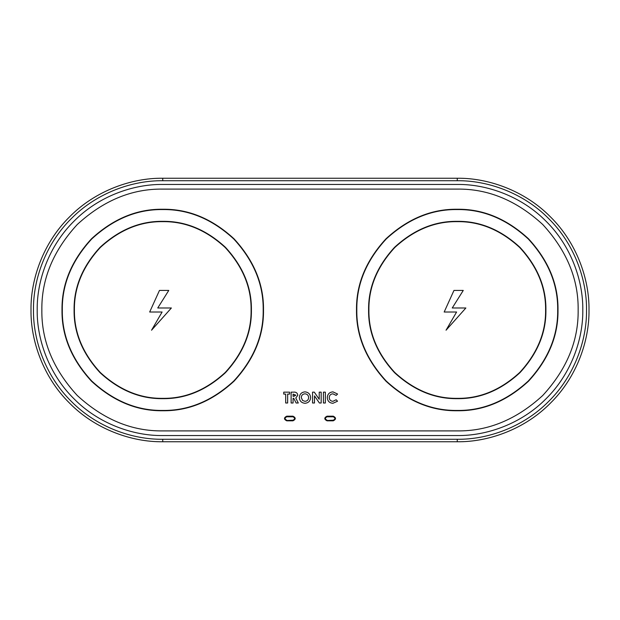 <?xml version="1.0" encoding="UTF-8"?>
<svg xmlns="http://www.w3.org/2000/svg" width="620" height="620" viewBox="0 0 620 620"><rect width="100%" height="100%" fill="white"/><g stroke="black" fill="none" stroke-linecap="round" stroke-linejoin="round"><path stroke-width="0.93" d="M457.25 221.34C434.62 221.038 413.726 229.695 394.56 247.31C376.945 266.476 368.288 287.37 368.59 310C368.288 332.63 376.945 353.524 394.56 372.69C413.726 390.305 434.62 398.962 457.25 398.66C479.88 398.962 500.774 390.305 519.94 372.69C537.556 353.524 546.212 332.63 545.91 310C546.212 287.37 537.556 266.476 519.94 247.31C500.774 229.695 479.88 221.038 457.25 221.34C434.62 221.038 413.726 229.695 394.56 247.31C376.945 266.476 368.288 287.37 368.59 310C368.288 332.63 376.945 353.524 394.56 372.69C413.726 390.305 434.62 398.962 457.25 398.66C479.88 398.962 500.774 390.305 519.94 372.69C537.556 353.524 546.212 332.63 545.91 310C546.212 287.37 537.556 266.476 519.94 247.31C500.774 229.695 479.88 221.038 457.25 221.34M457.25 410.44C482.887 410.781 506.555 400.977 528.271 381.021C548.227 359.305 558.031 335.637 557.69 310C558.031 284.363 548.227 260.695 528.271 238.979C506.555 219.023 482.887 209.219 457.25 209.56C431.613 209.219 407.945 219.023 386.229 238.979C366.273 260.695 356.469 284.363 356.81 310C356.469 335.637 366.273 359.305 386.229 381.021C407.945 400.977 431.613 410.781 457.25 410.44M162.75 221.34C140.12 221.038 119.226 229.695 100.06 247.31C82.445 266.476 73.788 287.37 74.09 310C73.788 332.63 82.445 353.524 100.06 372.69C119.226 390.305 140.12 398.962 162.75 398.66C185.38 398.962 206.274 390.305 225.44 372.69C243.056 353.524 251.712 332.63 251.41 310C251.712 287.37 243.056 266.476 225.44 247.31C206.274 229.695 185.38 221.038 162.75 221.34C140.12 221.038 119.226 229.695 100.06 247.31C82.445 266.476 73.788 287.37 74.09 310C73.788 332.63 82.445 353.524 100.06 372.69C119.226 390.305 140.12 398.962 162.75 398.66C185.38 398.962 206.274 390.305 225.44 372.69C243.056 353.524 251.712 332.63 251.41 310C251.712 287.37 243.056 266.476 225.44 247.31C206.274 229.695 185.38 221.038 162.75 221.34M162.75 410.44C188.387 410.781 212.056 400.977 233.771 381.021C253.727 359.305 263.531 335.637 263.19 310C263.531 284.363 253.727 260.695 233.771 238.979C212.056 219.023 188.387 209.219 162.75 209.56C137.113 209.219 113.445 219.023 91.729 238.979C71.773 260.695 61.969 284.363 62.31 310C61.969 335.637 71.773 359.305 91.729 381.021C113.445 400.977 137.113 410.781 162.75 410.44M286.75 420.515C284.154 419.174 284.154 417.826 286.75 416.485L292.95 416.485C295.546 417.826 295.546 419.174 292.95 420.515L286.75 420.515L292.95 420.205C295.151 419.066 295.151 417.934 292.95 416.795L286.75 416.795C284.549 417.934 284.549 419.066 286.75 420.205M327.05 420.515C324.454 419.174 324.454 417.826 327.05 416.485L333.25 416.485C335.846 417.826 335.846 419.174 333.25 420.515L327.05 420.515L333.25 420.205C335.451 419.066 335.451 417.934 333.25 416.795L327.05 416.795C324.849 417.934 324.849 419.066 327.05 420.205M162.75 398.35C185.295 398.652 206.119 390.026 225.223 372.473C242.776 353.369 251.402 332.545 251.1 310C251.402 287.455 242.776 266.631 225.223 247.527C206.119 229.974 185.295 221.348 162.75 221.65C140.205 221.348 119.381 229.974 100.277 247.527C82.724 266.631 74.098 287.455 74.4 310C74.098 332.545 82.724 353.369 100.277 372.473C119.381 390.026 140.205 398.652 162.75 398.35M162.75 209.25C137.035 208.901 113.29 218.744 91.512 238.762C71.494 260.54 61.651 284.286 62 310C61.651 335.714 71.494 359.461 91.512 381.238C113.29 401.256 137.035 411.099 162.75 410.75C188.465 411.099 212.21 401.256 233.988 381.238C254.006 359.461 263.849 335.714 263.5 310C263.849 284.286 254.006 260.54 233.988 238.762C212.21 218.744 188.465 208.901 162.75 209.25C137.035 208.901 113.29 218.744 91.512 238.762C71.494 260.54 61.651 284.286 62 310C61.651 335.714 71.494 359.461 91.512 381.238C113.29 401.256 137.035 411.099 162.75 410.75C188.465 411.099 212.21 401.256 233.988 381.238C254.006 359.461 263.849 335.714 263.5 310C263.849 284.286 254.006 260.54 233.988 238.762C212.21 218.744 188.465 208.901 162.75 209.25M457.25 398.35C479.795 398.652 500.619 390.026 519.723 372.473C537.277 353.369 545.902 332.545 545.6 310C545.902 287.455 537.277 266.631 519.723 247.527C500.619 229.974 479.795 221.348 457.25 221.65C434.705 221.348 413.881 229.974 394.777 247.527C377.224 266.631 368.598 287.455 368.9 310C368.598 332.545 377.224 353.369 394.777 372.473C413.881 390.026 434.705 398.652 457.25 398.35M457.25 209.25C431.536 208.901 407.789 218.744 386.012 238.762C365.994 260.54 356.151 284.286 356.5 310C356.151 335.714 365.994 359.461 386.012 381.238C407.789 401.256 431.536 411.099 457.25 410.75C482.964 411.099 506.711 401.256 528.488 381.238C548.506 359.461 558.349 335.714 558 310C558.349 284.286 548.506 260.54 528.488 238.762C506.711 218.744 482.964 208.901 457.25 209.25C431.536 208.901 407.789 218.744 386.012 238.762C365.994 260.54 356.151 284.286 356.5 310C356.151 335.714 365.994 359.461 386.012 381.238C407.789 401.256 431.536 411.099 457.25 410.75C482.964 411.099 506.711 401.256 528.488 381.238C548.506 359.461 558.349 335.714 558 310C558.349 284.286 548.506 260.54 528.488 238.762C506.711 218.744 482.964 208.901 457.25 209.25M162.75 441.75C131.858 442.176 95.341 429.365 69.587 403.163C43.384 377.41 30.574 340.892 31 310C30.574 279.108 43.384 242.59 69.587 216.837C95.341 190.635 131.858 177.824 162.75 178.25L457.25 178.25C488.142 177.824 524.659 190.635 550.413 216.837C576.615 242.59 589.426 279.108 589 310C589.426 340.892 576.615 377.41 550.413 403.163C524.659 429.365 488.142 442.176 457.25 441.75L162.75 441.75L162.75 439.27L457.25 439.27C487.56 439.689 523.389 427.118 548.661 401.411C574.368 376.138 586.939 340.31 586.52 310C586.939 279.69 574.368 243.862 548.661 218.589C523.389 192.882 487.56 180.311 457.25 180.73L162.75 180.73C132.44 180.311 96.612 192.882 71.339 218.589C45.632 243.862 33.061 279.69 33.48 310C33.061 340.31 45.632 376.138 71.339 401.411C96.612 427.118 132.44 439.689 162.75 439.27M327.05 416.175C324.051 417.725 324.051 419.275 327.05 420.825L333.25 420.825C336.249 419.275 336.249 417.725 333.25 416.175L327.05 416.175C324.051 417.725 324.051 419.275 327.05 420.825M286.75 416.175C283.751 417.725 283.751 419.275 286.75 420.825L292.95 420.825C295.949 419.275 295.949 417.725 292.95 416.175L286.75 416.175C283.751 417.725 283.751 419.275 286.75 420.825M304.986 391.871C308.435 392.228 310.302 394.142 310.597 397.606C310.302 401.055 308.442 402.946 305.001 403.279C301.529 402.961 299.638 401.062 299.328 397.567C299.646 394.111 301.529 392.212 304.986 391.871C308.435 392.228 310.302 394.142 310.597 397.606C310.302 401.055 308.442 402.946 305.001 403.279C301.529 402.961 299.638 401.062 299.328 397.567M457.25 189.1L162.75 189.1C131.897 188.689 103.4 200.493 77.26 224.51C53.243 250.651 41.439 279.147 41.85 310C41.439 340.853 53.243 369.349 77.26 395.49C103.4 419.507 131.897 431.311 162.75 430.9L457.25 430.9C488.103 431.311 516.6 419.507 542.74 395.49C566.757 369.349 578.561 340.853 578.15 310C578.561 279.147 566.757 250.651 542.74 224.51C516.6 200.493 488.103 188.689 457.25 189.1M327.29 397.56C327.569 394.08 329.46 392.181 332.956 391.871L337.582 394.033L336.156 395.397L332.878 393.816C330.623 394.041 329.414 395.281 329.236 397.552C329.383 399.877 330.607 401.132 332.917 401.334L336.156 399.753L337.544 401.21L332.925 403.279C329.398 403.008 327.515 401.101 327.29 397.56C327.515 401.101 329.398 403.008 332.925 403.279M325.345 403L323.4 403L323.4 392.15L325.345 392.15L325.345 403M314.495 403L312.55 403L312.55 392.15L314.301 392.15L319.222 399.288L319.222 392.15L321.168 392.15L321.168 403L319.401 403L314.495 395.885L314.495 403M293.074 403L291.121 403L291.121 392.15L293.392 392.15C295.934 391.856 297.406 392.879 297.801 395.235L295.787 398.048L298.29 403L296.12 403L293.733 398.272L293.074 398.272L293.074 403M285.696 394.095L283.751 394.095L283.751 392.15L289.594 392.15L289.594 394.095L287.649 394.095L287.649 403L285.696 403L285.696 394.095M162.75 184.45C133.308 184.047 98.51 196.253 73.974 221.224C49.003 245.76 36.797 280.558 37.2 310C36.797 339.442 49.003 374.24 73.974 398.776C98.51 423.747 133.308 435.953 162.75 435.55L457.25 435.55C486.692 435.953 521.49 423.747 546.026 398.776C570.997 374.24 583.203 339.442 582.8 310C583.203 280.558 570.997 245.76 546.026 221.224C521.49 196.253 486.692 184.047 457.25 184.45L162.75 184.45C133.308 184.047 98.51 196.253 73.974 221.224C49.003 245.76 36.797 280.558 37.2 310C36.797 339.442 49.003 374.24 73.974 398.776C98.51 423.747 133.308 435.953 162.75 435.55M457.25 435.55C486.692 435.953 521.49 423.747 546.026 398.776C570.997 374.24 583.203 339.442 582.8 310C583.203 280.558 570.997 245.76 546.026 221.224C521.49 196.253 486.692 184.047 457.25 184.45M453.972 290.423L444.176 312.015L456.599 312.015L446.043 330.212L465.876 307.985L452.243 307.985L463.272 290.423L453.972 290.423M159.472 290.423L149.676 312.015L162.099 312.015L151.543 330.212L171.376 307.985L157.744 307.985L168.772 290.423L159.472 290.423M332.956 391.871L337.582 394.033M332.878 393.816C330.623 394.041 329.414 395.281 329.236 397.552M304.994 401.334C307.257 401.101 308.473 399.854 308.651 397.583C308.466 395.297 307.233 394.041 304.955 393.816C302.661 394.033 301.436 395.289 301.281 397.598L302.614 400.497L304.994 401.334C307.257 401.101 308.473 399.854 308.651 397.583M293.834 396.32L295.856 395.204L293.074 394.095L293.074 396.32L295.856 395.204M292.95 420.825C295.949 419.275 295.949 417.725 292.95 416.175M333.25 420.825C336.249 419.275 336.249 417.725 333.25 416.175M457.25 439.27L457.25 441.75M457.25 180.73L457.25 178.25M162.75 178.25L162.75 180.73"/></g></svg>
